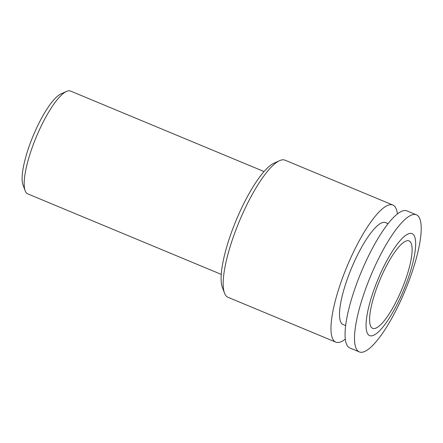 <?xml version="1.0" encoding="UTF-8"?>
<svg xmlns="http://www.w3.org/2000/svg" width="443" height="443" viewBox="0 0 443 443"><rect width="100%" height="100%" fill="white"/><g stroke="black" fill="none" stroke-linecap="round" stroke-linejoin="round"><path stroke-width="0.66" d="M404.52 292.042A74.252 18.711 112.6 0 0 416.381 214.816A74.252 18.711 112.6 0 0 371.206 274.704A74.252 18.711 112.6 0 0 359.345 351.93A74.252 18.711 112.6 0 0 404.52 292.042M403.246 291.068A55.225 13.916 112.6 0 0 412.344 233.76A55.225 13.916 112.6 0 0 378.472 278.176A55.225 13.916 112.6 0 0 369.373 335.484A55.225 13.916 112.6 0 0 403.246 291.068M416.381 214.816L406.94 210.89A74.252 18.711 112.6 0 0 361.765 270.778A74.252 18.711 112.6 0 0 349.904 348.004L359.345 351.93M345.662 325.633L343.109 324.569A55.225 13.916 -67.4 0 1 351.936 267.135A55.225 13.916 -67.4 0 1 385.532 222.591L388.085 223.654M380.244 279.096A47.335 11.928 -67.4 0 1 409.039 240.914A47.335 11.928 -67.4 0 1 401.48 290.148A47.335 11.928 -67.4 0 1 372.685 328.329A47.335 11.928 -67.4 0 1 380.244 279.096M221.262 274.383L27.804 193.901A55.691 14.032 -67.4 0 1 25.162 190.728A55.691 14.032 -67.4 0 1 36.697 135.984A55.691 14.032 -67.4 0 1 66.467 91.441A55.691 14.032 -67.4 0 1 70.581 91.07L264.039 171.546M66.467 91.441L60.885 93.966A51.05 12.864 112.6 0 0 33.596 134.799A51.05 12.864 112.6 0 0 23.019 184.98L25.162 190.728M335.805 342.14L227.995 297.292A74.252 18.711 -67.4 0 1 224.479 293.05A74.252 18.711 -67.4 0 1 239.857 220.066A74.252 18.711 -67.4 0 1 279.55 160.671A74.252 18.711 -67.4 0 1 285.032 160.178L392.841 205.026A74.252 18.711 112.6 0 0 347.666 264.914A74.252 18.711 112.6 0 0 335.805 342.14A74.252 18.711 112.6 0 0 345.335 339.105M397.41 213.925A74.252 18.711 112.6 0 0 392.841 205.026M279.55 160.671L273.962 163.201A69.612 17.543 112.6 0 0 236.756 218.881A69.612 17.543 112.6 0 0 222.336 287.308L224.479 293.05"/></g></svg>
